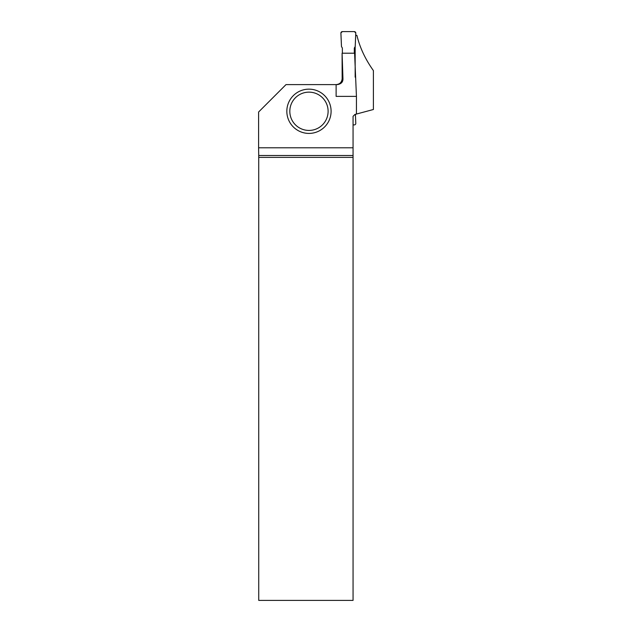 <?xml version="1.0" encoding="UTF-8"?>
<svg xmlns="http://www.w3.org/2000/svg" width="632" height="632" viewBox="0 0 632 632"><rect width="100%" height="100%" fill="white"/><g stroke="black" fill="none" stroke-linecap="round" stroke-linejoin="round"><path stroke-width="0.95" d="M342.37 53.214L342.37 48.072L341.478 46.531L340.893 33.148A1.509 1.493 50.4 0 1 340.909 32.888A1.493 1.493 0 0 1 342.378 31.6L354.307 31.6A1.493 1.493 0 0 1 355.777 32.888A1.509 1.493 -50.4 0 1 355.792 33.148L355.208 46.531L354.315 48.072L354.315 53.214L354.315 48.072L355.208 46.531L355.777 32.888L354.307 31.6L342.378 31.6L340.909 32.888L341.478 46.531L342.37 48.072L342.37 53.214M355.397 114.329L355.792 123.359A1.509 1.493 -129.6 0 1 355.777 123.619A1.493 1.493 0 0 1 354.307 124.907L353.059 124.907M355.69 35.329L356.89 35.329C359.805 47.495 365.304 59.25 373.401 70.594L373.401 109.502L354.923 114.455L353.059 116.32L353.059 155.512L258.725 155.512L258.733 600.4L353.059 600.4L353.059 155.512M355.16 46.602L355.16 77.175M336.121 84.601L336.121 96.388L356.44 96.388L354.592 53.214L342.094 53.214L342.947 78.629C343.097 81.978 341.24 83.969 337.385 84.601L286.012 84.601L258.599 112.014L258.599 147.785L353.059 147.785M356.44 96.388L356.44 114.052M336.177 84.601C339.811 84.238 341.801 82.247 342.157 78.629L342.094 53.214M258.725 155.512L258.599 147.785M353.059 157.376L258.733 157.376M331.097 111.287A22.136 22.136 0 0 1 308.969 133.415A22.136 22.136 0 0 1 286.833 111.287A22.136 22.136 0 0 1 308.969 89.151A22.136 22.136 0 0 1 331.097 111.287A22.136 22.136 0 0 1 308.969 133.415A22.136 22.136 0 0 1 286.833 111.287A22.136 22.136 0 0 1 308.969 89.151A22.136 22.136 0 0 1 331.097 111.287M342.157 78.629L342.947 78.629M289.819 111.287A19.15 19.15 0 0 0 318.536 127.869A19.15 19.15 0 0 0 318.536 94.705A19.15 19.15 0 0 0 289.819 111.287"/></g></svg>
